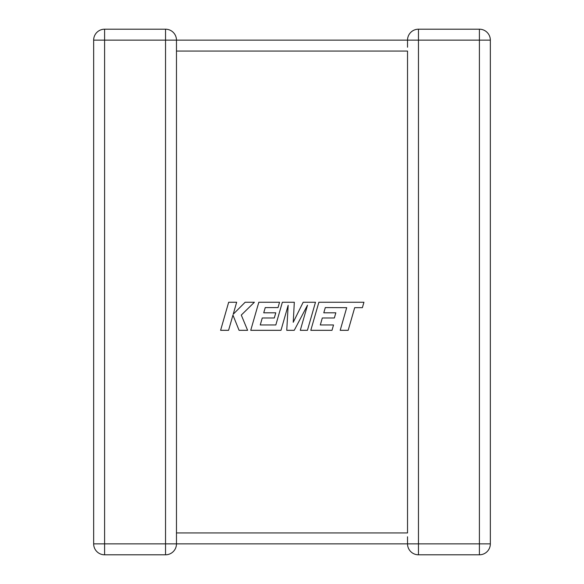 <?xml version="1.0" encoding="UTF-8"?>
<svg xmlns="http://www.w3.org/2000/svg" width="584" height="584" viewBox="0 0 584 584"><rect width="100%" height="100%" fill="white"/><g stroke="black" fill="none" stroke-linecap="round" stroke-linejoin="round"><path stroke-width="0.88" d="M407.53 536.791L407.53 543.865L176.47 543.865A10.935 10.935 0 0 1 165.535 554.8L104.594 554.8A10.935 10.935 0 0 1 93.659 543.865L93.659 40.135A10.935 10.935 0 0 1 104.594 29.2L165.535 29.2A10.935 10.935 0 0 1 176.47 40.135L176.47 543.865L165.535 543.865L165.535 40.135L104.594 40.135L104.594 543.865L165.535 543.865L165.535 554.8M165.535 29.2A10.935 10.935 0 0 1 176.47 40.135L165.535 40.135L165.535 29.2A10.935 10.935 0 0 1 176.47 40.135L407.53 40.135L407.53 47.209M418.465 29.2L418.465 40.135L407.53 40.135A10.935 10.935 0 0 1 418.465 29.2A10.935 10.935 0 0 0 407.53 40.135A10.935 10.935 0 0 1 418.465 29.2L479.406 29.2A10.935 10.935 0 0 1 490.341 40.135L490.341 543.865L479.406 543.865L479.406 554.8L418.465 554.8A10.935 10.935 0 0 1 407.53 543.865A10.935 10.935 0 0 0 418.465 554.8L418.465 543.865L479.406 543.865L479.406 40.135L418.465 40.135L418.465 543.865L407.53 543.865M176.47 51.063L407.53 51.063L407.53 532.936L176.47 532.936M93.659 40.135A10.935 10.935 0 0 1 104.594 29.2L104.594 40.135L93.659 40.135A10.935 10.935 0 0 1 104.594 29.2M490.341 40.135A10.935 10.935 0 0 0 479.406 29.2L479.406 40.135L490.341 40.135A10.935 10.935 0 0 0 479.406 29.2M479.406 554.8A10.935 10.935 0 0 0 490.341 543.865A10.935 10.935 0 0 1 479.406 554.8M325.303 307.586L346.699 307.666L340.187 330.318L348.181 330.318L354.692 307.666L362.379 307.666L363.934 302.242L318.871 302.242L310.798 330.318L332.004 330.318L333.522 324.974L320.309 324.974L322.302 317.995L334.347 317.995L335.829 312.812L323.784 312.812L325.303 307.586M315.491 302.242L303.176 302.242L293.234 322.302L294.314 302.242L282.357 302.242L275.823 324.974L260.26 324.974L262.252 317.995L274.298 317.995L275.779 312.812L263.727 312.812L265.253 307.586L278.042 307.586L279.553 302.242L258.822 302.242L250.74 330.318L280.984 330.318L288.16 305.322L286.759 330.318L294.241 330.318L307.498 305.206L300.286 330.318L307.418 330.318L315.491 302.242M228.665 302.242L220.599 330.318L228.578 330.318L232.95 315.075L239.068 330.318L247.609 330.318L241.287 315.075L254.398 302.242L245.156 302.242L233.228 314.214L236.659 302.242L228.665 302.242M104.594 554.8L104.594 543.865L93.659 543.865"/></g></svg>
